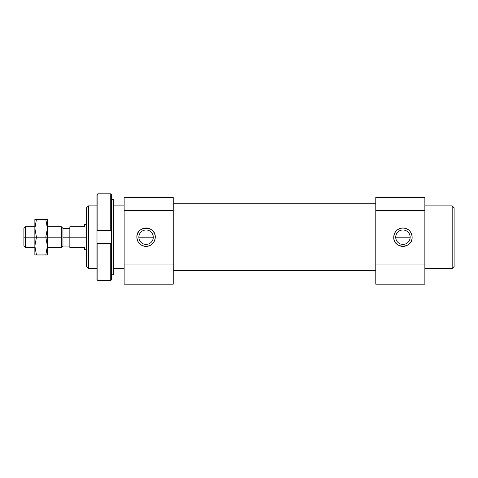 <?xml version="1.0" encoding="UTF-8"?>
<svg xmlns="http://www.w3.org/2000/svg" width="478" height="478" viewBox="0 0 478 478"><rect width="100%" height="100%" fill="white"/><g stroke="black" fill="none" stroke-linecap="round" stroke-linejoin="round"><path stroke-width="0.72" d="M86.548 266.599L88.472 268.517L88.472 205.869L86.548 207.787L86.548 266.599L86.548 207.787L88.472 205.869L88.472 268.517L96.992 268.517L88.472 268.517L86.548 266.599M113.698 268.517L124.143 268.517L113.698 268.517M124.143 205.869L113.698 205.869L124.143 205.869M96.992 205.869L88.472 205.869L96.992 205.869M173.215 270.608L375.786 270.608L173.215 270.608M375.786 203.777L173.215 203.777L375.786 203.777M424.864 268.517L452.176 268.517L452.176 205.869L424.864 205.869L452.176 205.869L452.176 268.517L454.1 266.599L454.1 207.787L452.176 205.869L454.1 207.787L454.1 266.599L452.176 268.517L424.864 268.517M124.143 210.368L173.215 210.368L173.215 197.516L124.143 197.516L124.143 284.183L173.215 284.183L124.143 284.183L124.143 264.017L173.215 264.017L173.215 284.183L173.215 264.017L124.143 264.017L124.143 210.368L173.215 210.368L173.215 264.017L173.215 210.368M424.864 210.368L375.786 210.368L375.786 264.017L424.864 264.017L424.864 197.516L375.786 197.516L375.786 210.368L424.864 210.368L424.864 264.017L375.786 264.017L375.786 210.368M402.936 228.006C408.517 228.55 411.582 231.609 412.126 237.196C412.693 249.05 393.179 249.05 393.747 237.196C394.29 231.609 397.355 228.55 402.936 228.006C397.355 228.55 394.29 231.609 393.747 237.196A9.19 9.19 0 0 1 402.936 228.006A9.19 9.19 0 0 1 412.126 237.196C411.582 231.609 408.517 228.55 402.936 228.006C408.517 228.55 411.582 231.609 412.126 237.196A9.19 9.19 0 0 1 402.936 246.385A9.19 9.19 0 0 1 393.747 237.196C394.29 231.609 397.355 228.55 402.936 228.006C397.355 228.55 394.29 231.609 393.747 237.196C393.179 249.05 412.693 249.05 412.126 237.196C411.582 231.609 408.517 228.55 402.936 228.006M155.254 237.196C155.828 225.341 136.314 225.341 136.881 237.196A9.19 9.19 0 0 1 146.071 228.006A9.19 9.19 0 0 1 155.254 237.196A9.19 9.19 0 0 1 146.071 246.385A9.19 9.19 0 0 1 136.881 237.196C137.425 242.776 140.484 245.841 146.071 246.385C151.651 245.841 154.711 242.776 155.254 237.196C154.711 242.776 151.651 245.841 146.071 246.385C140.484 245.841 137.425 242.776 136.881 237.196C136.314 225.341 155.828 225.341 155.254 237.196M153.289 237.196A7.224 7.224 0 0 0 146.071 229.972A7.224 7.224 0 0 0 138.847 237.196L153.289 237.196L138.847 237.196A7.224 7.224 0 0 0 146.071 244.413A7.224 7.224 0 0 0 153.289 237.196A7.224 7.224 0 0 1 146.071 244.413A7.224 7.224 0 0 1 138.847 237.196A7.224 7.224 0 0 1 146.071 229.972A7.224 7.224 0 0 1 153.289 237.196M410.16 237.196A7.224 7.224 0 0 0 402.936 229.972A7.224 7.224 0 0 0 395.712 237.196L410.16 237.196L395.712 237.196A7.224 7.224 0 0 0 402.936 244.413A7.224 7.224 0 0 0 410.16 237.196A7.224 7.224 0 0 1 402.936 244.413A7.224 7.224 0 0 1 395.712 237.196A7.224 7.224 0 0 1 402.936 229.972A7.224 7.224 0 0 1 410.16 237.196M375.786 284.183L375.786 264.017L375.786 284.183L424.864 284.183L424.864 264.017L424.864 284.183L375.786 284.183M34.864 247.634L25.501 247.634L25.501 237.196L23.9 237.196L23.9 246.033L25.501 247.634L25.501 237.196L34.864 237.196L25.501 237.196L25.501 226.751L25.501 237.196L23.9 237.196C23.9 248.548 23.9 248.548 23.9 237.196L23.9 228.353L25.501 226.751L34.864 226.751M69.842 246.033L62.953 246.033L62.953 237.196L62.953 246.033L61.351 247.634L61.351 237.196L47.394 237.196L61.351 237.196L61.351 247.634L47.394 247.634M62.953 237.196L69.842 237.196L62.953 237.196L62.953 228.353L62.953 237.196M84.463 247.634C84.463 250.394 84.463 250.394 84.463 247.634L69.842 247.634L69.842 226.751L84.463 226.751L69.842 226.751L69.842 237.196L86.548 237.196L69.842 237.196L69.842 247.634L84.463 247.634L84.463 249.725L86.548 249.725M84.463 226.751C84.463 223.991 84.463 223.991 84.463 226.751L84.463 224.666L86.548 224.666M47.394 226.751L61.351 226.751L61.351 237.196L61.351 226.751L62.953 228.353L69.842 228.353M36.448 237.196L34.864 237.196L34.864 246.068L36.448 237.196L45.81 237.196L47.394 246.068L47.394 237.196L45.81 237.196L47.394 228.317L45.81 219.444L47.394 219.444L36.448 219.444L45.81 219.444L47.394 228.317L47.394 219.444L47.394 228.317L45.81 237.196L36.448 237.196L34.864 246.068L36.448 254.947L34.864 254.947L45.81 254.947L36.448 254.947L34.864 246.068L34.864 254.947L34.864 237.196L36.448 237.196L34.864 228.317L36.448 237.196M47.394 254.947L45.81 254.947L47.394 246.068L45.81 237.196L47.394 237.196L47.394 228.317L47.394 246.068L45.81 254.947L47.394 254.947L47.394 246.068L47.394 254.947M34.864 219.444L36.448 219.444L34.864 228.317L34.864 237.196L34.864 228.317L36.448 219.444L34.864 219.444L34.864 228.317L34.864 219.444M111.613 274.784L113.698 274.784L113.698 199.601L111.613 199.601L113.698 199.601L113.698 274.784L111.613 274.784M97.871 230.719L96.992 230.719L96.992 243.666L111.613 243.666L111.613 230.719L97.871 230.719L97.871 193.817L110.735 193.817L111.613 194.707L110.735 193.817L97.871 193.817L96.992 194.707L97.871 193.817L97.871 230.719L110.735 230.719L110.735 193.817L110.735 230.719L111.613 230.719L111.613 194.707L111.613 243.666L96.992 243.666L96.992 194.707L96.992 230.719L97.871 230.719M97.871 280.568L96.992 279.684L96.992 243.666L96.992 279.684L97.871 280.568L97.871 243.666L97.871 280.568L110.735 280.568L97.871 280.568M111.613 279.684L110.735 280.568L110.735 243.666L110.735 280.568L111.613 279.684L111.613 243.666L111.613 279.684"/></g></svg>

